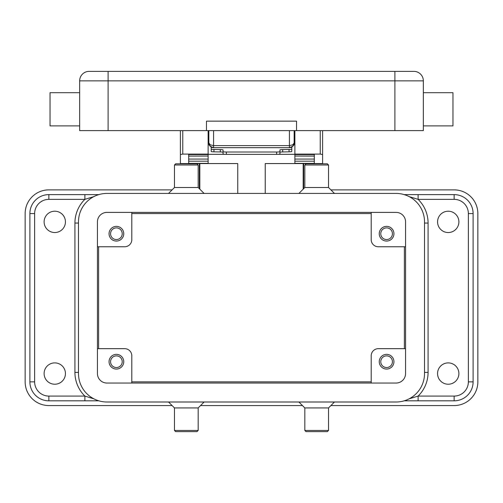<?xml version="1.0" encoding="UTF-8"?>
<svg xmlns="http://www.w3.org/2000/svg" width="503" height="503" viewBox="0 0 503 503"><rect width="100%" height="100%" fill="white"/><g stroke="black" fill="none" stroke-linecap="round" stroke-linejoin="round"><path stroke-width="0.75" d="M131.805 213.58L371.195 213.58M404.374 246.759L404.374 348.673M371.195 381.859L131.805 381.859M98.626 348.673L98.626 246.759M172.101 405.563L48.854 405.563A23.704 23.704 0 0 1 25.15 381.859L25.15 213.58A23.704 23.704 0 0 1 48.854 189.876L172.101 189.876M330.899 189.876L454.146 189.876A23.704 23.704 0 0 1 477.85 213.58L477.85 381.859A23.704 23.704 0 0 1 454.146 405.563L330.899 405.563M302.46 405.563L200.54 405.563M93.891 196.591L84.881 199.358L84.881 194.617L98.795 194.617L48.854 194.617A18.963 18.963 0 0 0 29.891 213.58L29.891 381.859A18.963 18.963 0 0 0 48.854 400.822L98.795 400.822M409.109 398.848L418.119 396.081L418.119 400.822L404.205 400.822L454.146 400.822A18.963 18.963 0 0 0 473.109 381.859L473.109 213.58A18.963 18.963 0 0 0 454.146 194.617L404.205 194.617M298.901 402.004L304.831 407.933L328.528 407.933L334.457 402.004M304.831 407.933L304.831 430.449L328.528 430.449L328.528 407.933M304.831 430.449L306.013 431.631L327.346 431.631L328.528 430.449M204.099 402.004L198.169 407.933L174.472 407.933L168.543 402.004M198.169 407.933L198.169 430.449L174.472 430.449L174.472 407.933M198.169 430.449L196.987 431.631L175.654 431.631L174.472 430.449M298.901 193.429L304.831 187.506L328.528 187.506L334.457 193.429M304.831 187.506L304.831 164.99L328.528 164.99L328.528 187.506M304.831 164.99L306.013 163.802L327.346 163.802L328.528 164.99M204.099 193.429L198.169 187.506L174.472 187.506L168.543 193.429M198.169 187.506L198.169 164.99L174.472 164.99L174.472 187.506M198.169 164.99L196.987 163.802L175.654 163.802L174.472 164.99M65.44 373.566A10.664 10.664 0 0 1 54.777 384.229A10.664 10.664 0 0 1 44.113 373.566A10.664 10.664 0 0 1 54.777 362.896A10.664 10.664 0 0 1 65.44 373.566M458.887 373.566A10.664 10.664 0 0 1 448.223 384.229A10.664 10.664 0 0 1 437.56 373.566A10.664 10.664 0 0 1 448.223 362.896A10.664 10.664 0 0 1 458.887 373.566M458.887 221.873A10.664 10.664 0 0 1 448.223 232.537A10.664 10.664 0 0 1 437.56 221.873A10.664 10.664 0 0 1 448.223 211.21A10.664 10.664 0 0 1 458.887 221.873M65.44 221.873A10.664 10.664 0 0 1 54.777 232.537A10.664 10.664 0 0 1 44.113 221.873A10.664 10.664 0 0 1 54.777 211.21A10.664 10.664 0 0 1 65.44 221.873M418.119 194.617L418.119 199.358L409.109 196.591M84.881 400.822L84.881 396.081L93.891 398.848M106.919 212.392L396.081 212.392A9.482 9.482 0 0 1 405.563 221.873L405.563 373.566A9.482 9.482 0 0 1 396.081 383.041L106.919 383.041A9.482 9.482 0 0 1 97.437 373.566L97.437 221.873A9.482 9.482 0 0 1 106.919 212.392M396.081 193.429A28.445 28.445 0 0 1 424.519 221.873L424.519 373.566A28.445 28.445 0 0 1 396.081 402.004L106.919 402.004A28.445 28.445 0 0 1 78.481 373.566L78.481 221.873A28.445 28.445 0 0 1 106.919 193.429L396.081 193.429M110.572 233.725A5.829 5.829 0 0 0 116.4 239.554A5.829 5.829 0 0 0 122.229 233.725A5.829 5.829 0 0 0 116.4 227.89A5.829 5.829 0 0 0 110.572 233.725M131.805 212.392L131.805 239.648A7.111 7.111 0 0 1 124.694 246.759L97.437 246.759M123.751 233.725A7.35 7.35 0 0 1 116.4 241.069A7.35 7.35 0 0 1 109.057 233.725A7.35 7.35 0 0 1 116.4 226.375A7.35 7.35 0 0 1 123.751 233.725M378.306 246.759A7.111 7.111 0 0 1 371.195 239.648A7.111 7.111 0 0 0 378.306 246.759L405.563 246.759M380.771 233.725A5.829 5.829 0 0 0 386.6 239.554A5.829 5.829 0 0 0 392.428 233.725A5.829 5.829 0 0 0 386.6 227.89A5.829 5.829 0 0 0 380.771 233.725M371.195 212.392L371.195 239.648M393.943 233.725A7.35 7.35 0 0 1 386.6 241.069A7.35 7.35 0 0 1 379.249 233.725A7.35 7.35 0 0 1 386.6 226.375A7.35 7.35 0 0 1 393.943 233.725M124.694 348.673A7.111 7.111 0 0 1 131.805 355.784A7.111 7.111 0 0 0 124.694 348.673L97.437 348.673M110.572 361.714A5.829 5.829 0 0 0 116.4 367.542A5.829 5.829 0 0 0 122.229 361.714A5.829 5.829 0 0 0 116.4 355.879A5.829 5.829 0 0 0 110.572 361.714M131.805 383.041L131.805 355.784M123.751 361.714A7.35 7.35 0 0 1 116.4 369.057A7.35 7.35 0 0 1 109.057 361.714A7.35 7.35 0 0 1 116.4 354.364A7.35 7.35 0 0 1 123.751 361.714M380.771 361.714A5.829 5.829 0 0 0 386.6 367.542A5.829 5.829 0 0 0 392.428 361.714A5.829 5.829 0 0 0 386.6 355.879A5.829 5.829 0 0 0 380.771 361.714M371.195 383.041L371.195 355.784A7.111 7.111 0 0 1 378.306 348.673L405.563 348.673M393.943 361.714A7.35 7.35 0 0 1 386.6 369.057A7.35 7.35 0 0 1 379.249 361.714A7.35 7.35 0 0 1 386.6 354.364A7.35 7.35 0 0 1 393.943 361.714M265.244 193.429L265.244 163.569L322.605 163.569L322.605 130.623M294.871 130.623L294.871 154.088L320.235 154.088L322.605 154.54M199.358 188.688L199.358 163.569M180.395 130.623L180.395 163.569L237.756 163.569L237.756 193.429M303.642 163.569L303.642 188.688M180.395 154.54L182.765 154.088L208.129 154.088L208.129 130.623M188.688 163.569L188.688 154.54L208.129 154.54L208.129 154.088M294.871 154.088L294.871 154.54L314.312 154.54L314.312 163.569M314.312 163.349L294.871 163.349L294.871 156.043L314.312 156.087L314.312 154.54M314.312 156.043L294.871 156.043L294.871 154.54M294.871 154.327L278.228 154.327M224.772 154.327L208.129 154.327M188.688 163.349L208.129 163.349L208.129 156.043L188.688 156.087L188.688 159.067L208.129 159.067M208.129 154.54L208.129 156.043L188.688 156.087M188.688 156.043L188.688 154.54M314.312 156.087L314.312 159.067L294.871 159.067M209.235 144.845L208.129 144.845M294.871 144.845L293.765 144.845M226.375 154.371L226.375 152.013A3.32 0.358 180 0 1 224.03 151.906A3.32 0.358 180 0 1 223.055 151.648L223.055 154.006A3.32 0.358 0 0 0 224.03 154.264A3.32 0.358 0 0 0 226.375 154.371L276.625 154.371A3.32 0.358 -0 0 0 278.97 154.264A3.32 0.358 -0 0 0 279.945 154.006L279.945 151.648A3.32 0.358 180 0 1 278.97 151.906A3.32 0.358 180 0 1 276.625 152.013L276.625 154.371M222.282 152.069A3.32 0.358 180 0 1 223.055 152.302L223.055 149.944A3.32 0.358 -0 0 0 222.282 149.718A3.32 0.358 -0 0 0 220.314 149.592L213.951 149.466A3.32 0.358 180 0 1 211.983 149.347A3.32 0.358 180 0 1 211.21 149.114L211.21 151.472A3.32 0.358 0 0 0 211.983 151.705A3.32 0.358 0 0 0 213.951 151.824L220.314 151.95A3.32 0.358 180 0 1 222.282 152.069M291.017 151.705A3.32 0.358 -0 0 0 291.79 151.472L291.79 149.114A3.32 0.358 180 0 1 291.017 149.347A3.32 0.358 180 0 1 289.049 149.466L282.686 149.592A3.32 0.358 0 0 0 280.718 149.718A3.32 0.358 0 0 0 279.945 149.944L279.945 152.302A3.32 0.358 180 0 1 280.718 152.069A3.32 0.358 180 0 1 282.686 151.95L289.049 151.824A3.32 0.358 -0 0 0 291.017 151.705M223.055 149.944L223.055 151.648M211.21 147.052L211.21 149.114M291.79 149.114L291.79 147.052M226.375 152.013L276.625 152.013M279.945 151.648L279.945 149.944M208.839 130.623L208.839 142.946L210.223 146.298L213.58 147.687L213.58 145.606L210.223 144.826L208.839 142.946A4.741 4.741 0 0 0 213.58 147.687L289.42 147.687L292.777 146.298A4.741 4.741 0 0 0 294.161 142.946L294.161 130.623M294.161 142.946L292.777 144.826L289.42 145.606L289.42 147.687A4.741 4.741 0 0 0 292.777 146.298L294.161 142.946L294.073 143.871M89.144 71.369A9.482 9.482 0 0 0 82.442 74.142A9.482 9.482 0 0 1 89.144 71.369L413.856 71.369A9.482 9.482 0 0 1 420.558 74.142A9.482 9.482 0 0 0 413.856 71.369A9.482 9.482 0 0 1 423.337 80.851A9.482 9.482 0 0 0 420.558 74.142A9.482 9.482 0 0 1 423.337 80.851L423.337 130.623L79.663 130.623L79.663 80.851L423.337 80.851M82.442 74.142A9.482 9.482 0 0 0 79.663 80.851M423.337 125.882L452.964 125.882L452.964 92.697L423.337 92.697M296.531 130.623L296.531 121.141L206.469 121.141L206.469 130.623M79.663 125.882L50.036 125.882L50.036 92.697L79.663 92.697M48.854 199.358L48.854 194.617A18.963 18.963 0 0 0 29.891 213.58L34.632 213.58A14.222 14.222 0 0 1 48.854 199.358L84.881 199.358A33.179 33.179 0 0 0 74.922 223.055L74.922 372.377A33.179 33.179 0 0 0 84.881 396.081L48.854 396.081A14.222 14.222 0 0 1 34.632 381.859L34.632 213.58M424.519 372.377L428.078 372.377L428.078 223.055A33.179 33.179 0 0 0 418.119 199.358L454.146 199.358A14.222 14.222 0 0 1 468.368 213.58L468.368 381.859A14.222 14.222 0 0 1 454.146 396.081L418.119 396.081A33.179 33.179 0 0 0 428.078 372.377M428.078 223.055L424.519 223.055M74.922 223.055L78.481 223.055M74.922 372.377L78.481 372.377M468.368 381.859L473.109 381.859A18.963 18.963 0 0 1 454.146 400.822L454.146 396.081M454.146 199.358L454.146 194.617A18.963 18.963 0 0 1 473.109 213.58L468.368 213.58M48.854 396.081L48.854 400.822A18.963 18.963 0 0 1 29.891 381.859L34.632 381.859M199.829 163.569L199.829 189.166M303.171 189.166L303.171 163.569M182.765 154.088L182.765 130.623M320.235 130.623L320.235 154.088M294.871 161.186L314.312 161.186M188.688 161.186L208.129 161.186M220.314 149.592L220.314 151.95M213.951 151.824L213.951 149.466M282.686 151.95L282.686 149.592M289.049 149.466L289.049 151.824M394.893 71.369L394.893 130.623M108.107 71.369L108.107 130.623M289.42 130.623L289.42 145.606L213.58 145.606L213.58 130.623M211.071 146.97L209.619 145.556M208.839 142.946L208.927 143.871M291.929 146.97L293.381 145.556M294.161 140.104L294.871 140.104M208.129 140.104L208.839 140.104"/></g></svg>
